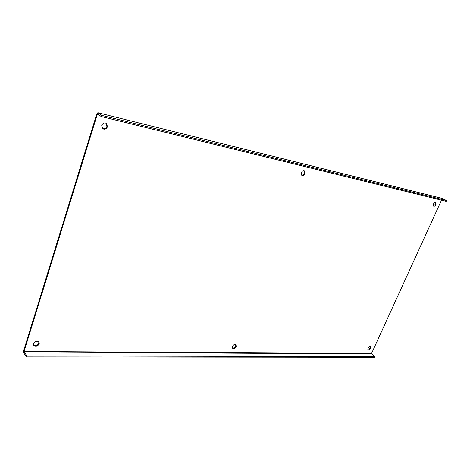 <?xml version="1.0" encoding="UTF-8"?>
<svg xmlns="http://www.w3.org/2000/svg" width="470" height="470" viewBox="0 0 470 470"><rect width="100%" height="100%" fill="white"/><g stroke="black" fill="none" stroke-linecap="round" stroke-linejoin="round"><path stroke-width="0.7" d="M436.013 204.579C435.296 205.889 434.515 206.43 433.669 206.195L433.481 203.98C434.198 202.664 434.979 202.124 435.825 202.358L436.013 204.579M433.405 205.96L435.408 204.256L435.484 202.27M107.489 126.747C106.361 129.056 104.757 129.708 102.683 128.704L101.731 125.384C102.848 123.075 104.44 122.417 106.514 123.404L107.489 126.747M102.425 128.486C104.446 129.227 105.956 128.516 106.948 126.354L106.232 123.222M39.239 343.817C37.671 346.366 35.861 346.942 33.811 345.526L33.593 343.735C35.156 341.185 36.96 340.609 39.01 342.007L39.239 343.817M33.634 345.215C35.744 346.261 37.471 345.597 38.816 343.229L38.769 341.737M370.613 348.329C369.796 349.721 368.944 350.256 368.057 349.927L367.987 348.288C368.803 346.895 369.655 346.355 370.548 346.684L370.613 348.329M367.851 349.656L370.09 347.923L370.231 346.555M236.163 346.496C235.118 348.299 233.942 348.887 232.638 348.252L232.45 346.443C233.496 344.639 234.671 344.052 235.969 344.674L236.163 346.496M232.427 347.976C233.725 348.258 234.806 347.606 235.658 346.02L235.676 344.481M304.977 173.536C304.125 175.198 303.074 175.809 301.822 175.369L301.317 172.666C302.169 171.004 303.221 170.393 304.466 170.822L304.977 173.536M301.546 175.145C302.727 175.292 303.667 174.64 304.372 173.177L304.137 170.686M441.495 200.179L371.476 353.616L374.972 356.613L374.666 357.276L26.479 356.9L23.77 352.947L23.635 350.861L96.808 113.869L97.854 112.735L442.164 198.422M26.479 356.9L26.784 355.907L24.041 351.46L97.337 114.257L97.625 113.998L101.173 116.542L101.544 115.338L97.995 112.8M442.493 198.505L446.5 200.572L446.153 201.325L101.173 116.542M101.544 115.338L446.5 200.572M374.972 356.613L26.784 355.907M97.337 114.257L98.324 114.498M371.476 353.616L24.041 351.46M24.076 351.96L371.541 353.951M442.335 198.446L97.854 112.735"/></g></svg>
